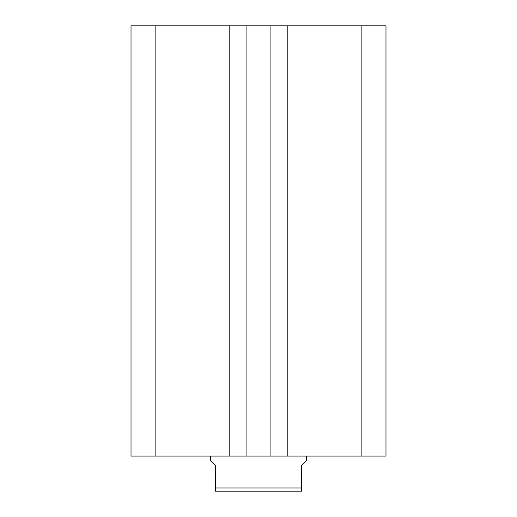 <?xml version="1.0" encoding="UTF-8"?>
<svg xmlns="http://www.w3.org/2000/svg" width="517" height="517" viewBox="0 0 517 517"><rect width="100%" height="100%" fill="white"/><g stroke="black" fill="none" stroke-linecap="round" stroke-linejoin="round"><path stroke-width="0.78" d="M385.979 456.091L385.979 25.85L361.881 25.85L361.881 456.091L385.979 456.091M361.881 456.091L287.82 456.091L287.82 25.85L361.881 25.85M287.82 25.85L270.927 25.85L270.927 456.091L287.82 456.091M229.18 456.091L229.18 25.85L155.119 25.85L155.119 456.091L246.073 456.091L246.073 25.85L270.927 25.85M246.073 456.091L270.927 456.091M229.18 25.85L246.073 25.85M155.119 25.85L131.021 25.85L131.021 456.091L155.119 456.091M210.697 456.091L210.697 460.873L215.473 465.655L215.473 487.964L301.527 487.964L301.527 465.655L306.303 460.873L306.303 456.091M301.527 487.964L301.527 491.15L215.473 491.15L215.473 487.964"/></g></svg>
